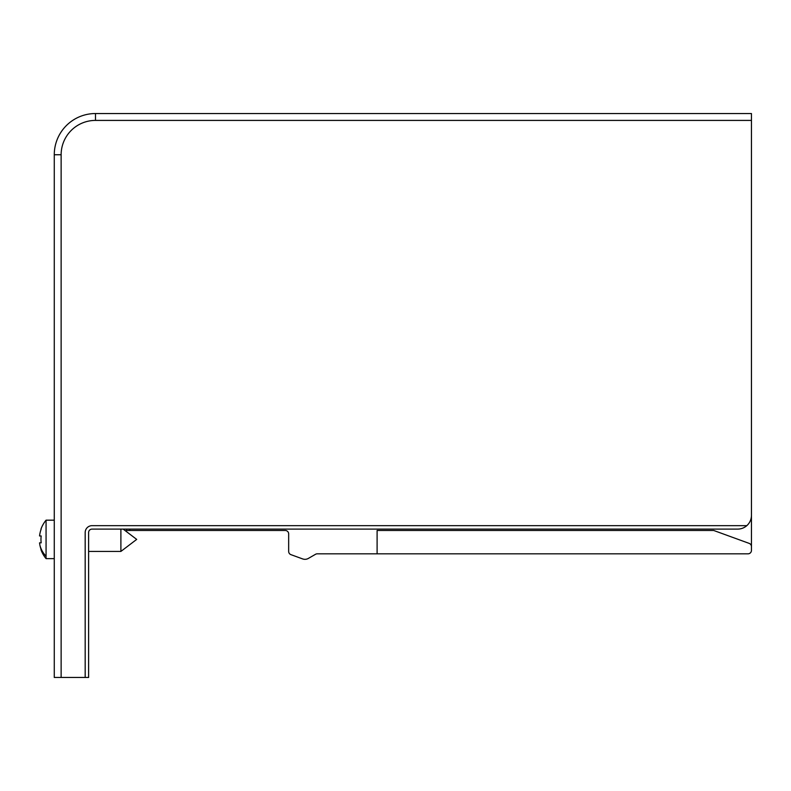 <?xml version="1.0" encoding="UTF-8"?>
<svg xmlns="http://www.w3.org/2000/svg" width="791" height="791" viewBox="0 0 791 791"><rect width="100%" height="100%" fill="white"/><g stroke="black" fill="none" stroke-linecap="round" stroke-linejoin="round"><path stroke-width="1.19" d="M751.45 515.366A13.734 13.734 178.1 0 0 751.45 515.356L751.45 550.388A3.431 3.431 178.1 0 1 748.019 553.829L377.099 553.829L748.019 553.829A3.431 3.431 178.1 0 0 751.45 550.388A3.431 3.431 178.1 0 1 748.019 553.829L317.26 553.829A3.431 3.431 -1.9 0 0 315.54 554.283L308.411 558.397A6.872 6.872 178.1 0 1 302.627 558.911L290.93 554.649A3.431 3.431 178.1 0 1 288.666 551.416L288.666 533.905A3.431 3.431 -1.9 0 0 285.235 530.474L126.392 530.474L129.823 530.474L129.823 529.1M71.437 121.27L73.138 120.113M73.158 120.113L74.799 119.105M54.272 677.462L61.134 677.462L54.272 677.462L54.272 154.749A41.211 41.211 178.1 0 1 95.484 113.538L126.392 113.538M54.272 154.749L61.134 154.749A34.339 34.339 178.1 0 1 95.484 120.41L751.45 120.41L751.45 515.356A13.734 13.734 178.1 0 1 737.716 529.1L92.043 529.1A3.431 3.431 -1.9 0 0 88.612 532.531L88.612 677.462L88.612 551.426L120.894 551.426L120.894 529.1M61.134 154.749L61.134 677.462L88.612 677.462L68.006 677.462M746.803 525.659L92.043 525.659A6.872 6.872 -1.9 0 0 85.181 532.531A6.872 6.872 178.1 0 1 92.043 525.659L746.803 525.659M85.181 677.462L85.181 532.531M751.45 546.611L751.45 498.192L751.45 546.611A3.431 3.431 178.1 0 0 749.186 543.387L713.709 530.474L377.099 530.474L377.099 553.829L317.26 553.829A3.431 3.431 -1.9 0 0 315.54 554.283L308.411 558.397A6.872 6.872 178.1 0 1 302.627 558.911L290.93 554.649A3.431 3.431 178.1 0 1 288.666 551.416M751.45 113.538L751.45 130.713L751.45 113.538L751.45 130.713L751.45 113.538L95.484 113.538L751.45 113.538M126.392 530.474L285.235 530.474L126.392 530.474L126.392 529.1M288.666 533.905A3.431 3.431 -1.9 0 0 285.235 530.474A3.431 3.431 -1.9 0 1 288.666 533.905M288.675 551.643A3.431 3.431 178.1 0 0 290.93 554.649L302.627 558.911A6.872 6.872 178.1 0 0 308.411 558.397L315.54 554.283A3.431 3.431 -1.9 0 1 317.26 553.829L377.099 553.829M54.272 520.171L46.066 520.171L46.066 558.634L54.272 558.634L46.066 558.634A30.226 30.226 0 0 1 40.964 549.705L41.172 549.705A30.028 30.028 90 0 1 39.55 542.834L41.172 542.834A28.417 28.417 90 0 1 41.013 541.034M39.55 535.962L41.172 535.962L39.55 535.962A30.028 30.028 90 0 1 41.172 529.1L41.172 529.1A30.028 30.028 -90 0 0 39.55 535.962L41.172 535.962L39.55 535.962M46.066 558.634A30.226 30.226 0 0 1 40.964 549.705L41.172 549.705A30.028 30.028 90 0 1 39.55 542.834L41.172 542.834A28.417 28.417 90 0 1 41.172 535.962M95.484 113.538L95.484 120.41M40.015 545.691L40.015 545.691A30.226 26.518 -0 0 0 46.066 556.281M136.695 539.403L120.894 551.426L136.695 539.403L123.149 529.1M120.894 551.426L88.612 551.426M46.066 520.171A30.226 30.226 0 0 0 40.964 529.1"/></g></svg>
